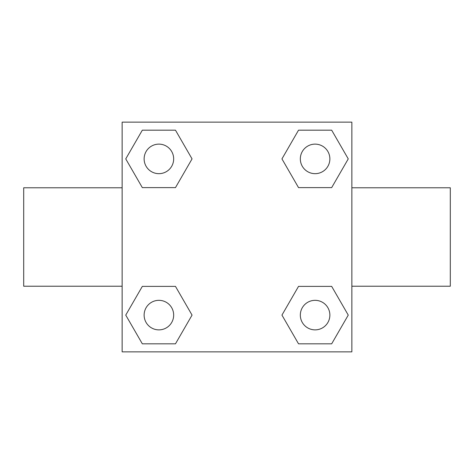 <?xml version="1.0" encoding="UTF-8"?>
<svg xmlns="http://www.w3.org/2000/svg" width="474" height="474" viewBox="0 0 474 474"><rect width="100%" height="100%" fill="white"/><g stroke="black" fill="none" stroke-linecap="round" stroke-linejoin="round"><path stroke-width="0.71" d="M175.475 187.615L142.324 187.615L125.746 158.897L142.324 130.184L175.475 130.184L192.053 158.897L175.475 187.615L142.324 187.615L161.474 187.615M161.474 286.385L175.475 286.385L192.053 315.103L175.475 343.816L142.324 343.816L125.746 315.103L142.324 286.385L175.475 286.385M312.526 187.615L298.525 187.615L281.947 158.897L298.525 130.184L331.676 130.184L348.254 158.897L331.676 187.615L298.525 187.615M298.525 286.385L331.676 286.385L348.254 315.103L331.676 343.816L298.525 343.816L281.947 315.103L298.525 286.385L331.676 286.385L312.526 286.385M122.144 122.144L351.856 122.144L351.856 351.856L122.144 351.856L122.144 122.144M351.856 286.225L450.3 286.225L450.3 187.775L351.856 187.775M122.144 187.775L23.7 187.775L23.7 286.225L122.144 286.225M331.676 343.816L298.525 343.816L331.676 343.816M329.868 315.103A14.765 14.765 0 0 0 307.715 302.311A14.765 14.765 0 0 0 307.715 327.889A14.765 14.765 0 0 0 329.868 315.103M175.475 343.816L142.324 343.816L175.475 343.816M173.668 315.103A14.765 14.765 0 0 0 151.514 302.311A14.765 14.765 0 0 0 151.514 327.889A14.765 14.765 0 0 0 173.668 315.103M298.525 130.184L331.676 130.184L298.525 130.184M329.868 158.897A14.765 14.765 0 0 0 307.715 146.111A14.765 14.765 0 0 0 307.715 171.689A14.765 14.765 0 0 0 329.868 158.897M142.324 130.184L175.475 130.184L142.324 130.184M173.668 158.897A14.765 14.765 0 0 0 151.514 146.111A14.765 14.765 0 0 0 151.514 171.689A14.765 14.765 0 0 0 173.668 158.897"/></g></svg>
